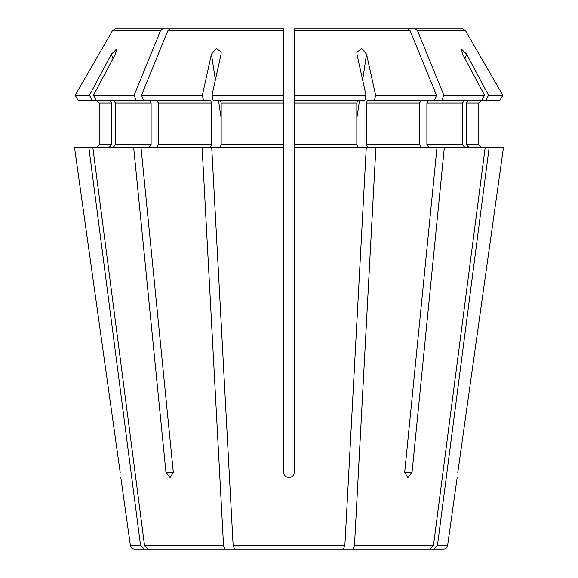 <?xml version="1.0" encoding="UTF-8"?>
<svg xmlns="http://www.w3.org/2000/svg" width="578" height="578" viewBox="0 0 578 578"><rect width="100%" height="100%" fill="white"/><g stroke="black" fill="none" stroke-linecap="round" stroke-linejoin="round"><path stroke-width="0.87" d="M499.847 100.428L502.824 95.276L499.847 100.428L481.806 100.428L484.552 95.276L462.646 54.216L461.107 48.834L466.627 54.216L488.54 95.276L502.824 95.276A1232033.689 1232033.689 0 0 0 465.427 30.526L462.61 28.9L332.581 28.9M112.999 58.631L111.373 54.216L89.46 95.276L92.213 100.428L203.507 100.428L202.365 95.276L211.44 54.216L216.251 48.617L221.172 51.861L221.056 54.216L211.981 95.276L213.116 100.428L283.798 100.428L283.798 147.246L211.714 147.246L233.151 545.74L234.632 549.1L343.368 549.1L344.849 545.74L233.151 545.74M74.483 147.246L120.188 472.37C121.04 479.032 121.04 479.032 120.188 472.37L74.483 147.246L88.817 147.246L140.584 545.74L144.153 549.1L253.655 549.1M481.806 100.428L434.418 100.428L436.52 95.276A1232033.696 871179.381 -90 0 0 410.069 30.526L408.082 28.9L294.202 28.9L294.202 472.37C294.209 479.039 283.805 479.039 283.798 472.37L283.798 147.246M220.175 100.428L221.172 103.028L221.172 144.644L220.175 147.246M203.507 100.428L210.565 100.428L211.562 103.028L211.562 144.644L210.565 147.246L140.989 147.246L173.313 472.37L170.091 477.573L165.958 472.37L173.313 472.37M156.631 100.428L158.466 103.028L158.466 144.644L156.631 147.246M143.582 100.428L141.48 95.276A1232033.696 871179.381 -90 0 1 167.931 30.526L169.918 28.9L261.863 28.9M109.249 100.428L111.655 103.028L111.655 144.644L109.249 147.246M140.989 147.246L88.817 147.246M96.194 100.428L93.448 95.276L115.354 54.216L116.893 48.834L111.373 54.216M92.798 147.246L144.565 545.74L148.134 549.1L244.046 549.1M113.23 100.428L115.636 103.028L115.636 144.644L113.23 147.246M136.227 100.428L134.125 95.276A1232033.696 871179.381 -90 0 1 160.568 30.526L162.562 28.9L115.39 28.9L245.419 28.9M92.213 100.428L78.153 100.428L75.176 95.276A1232033.393 1232033.393 120 0 1 112.573 30.526L115.39 28.9M111.655 103.028L99.199 103.028L96.598 100.428L99.199 103.028L99.199 144.644L96.598 147.246L99.199 144.644L111.655 144.644M485.202 147.246L444.366 147.246L412.042 472.37L407.909 477.573L404.687 472.37L437.011 147.246L375.902 147.246L354.459 545.74L352.977 549.1L429.866 549.1L433.435 545.74L485.202 147.246L489.183 147.246L437.416 545.74L433.847 549.1L324.345 549.1M408.082 28.9L316.137 28.9M149.268 100.428L151.111 103.028L151.111 144.644L149.268 147.246M162.562 28.9L254.501 28.9M144.153 549.1L134.284 549.1L144.153 549.1L140.584 545.74L130.426 545.74C130.859 547.8 132.145 548.919 134.284 549.1M283.798 354.025L283.798 349.517M283.798 95.276L283.798 28.9L283.798 100.428L283.798 95.276L211.981 95.276M283.798 363.129L283.798 472.37C283.805 479.032 294.209 479.032 294.202 472.37M468.751 100.428L466.345 103.028L478.801 103.028L481.402 100.428L478.801 103.028L478.801 144.644L481.402 147.246L478.801 144.644L466.345 144.644L468.751 147.246M466.345 103.028L466.345 144.644M502.824 95.276A1232033.689 1232033.689 0 0 0 465.427 30.526L417.432 30.526L415.438 28.9L323.499 28.9M484.552 95.276L443.875 95.276A1232033.4 871179.171 -90 0 0 417.432 30.526M462.61 28.9L415.438 28.9M464.77 100.428L462.364 103.028L462.364 144.644L464.77 147.246M428.731 100.428L426.889 103.028L426.889 144.644L428.731 147.246M421.369 100.428L419.534 103.028L419.534 144.644L421.369 147.246M434.418 100.428L367.435 100.428L366.438 103.028L366.438 144.644L367.435 147.246L375.902 147.246M436.52 95.276L375.635 95.276L366.56 54.216L361.734 48.617L356.778 52.323M294.202 95.276L294.202 100.428L364.884 100.428L366.019 95.276L294.202 95.276L294.202 31.501M366.019 95.276L356.944 54.216L356.828 51.861M357.825 100.428L356.828 103.028L356.828 144.644L357.825 147.246M202.365 95.276L141.48 95.276M283.798 31.501L283.798 28.9L169.918 28.9M294.202 147.246L366.286 147.246L344.849 545.74M485.787 100.428L488.54 95.276M503.517 147.246L457.812 472.37C456.96 479.032 456.96 479.032 457.812 472.37L503.517 147.246L489.183 147.246M433.847 549.1L443.716 549.1L433.847 549.1M352.977 549.1L333.954 549.1M202.098 147.246L223.541 545.74L225.023 549.1M441.773 100.428L443.875 95.276M437.011 147.246L444.366 147.246M374.493 100.428L375.635 95.276M133.634 147.246L165.958 472.37M134.125 95.276L93.448 95.276M89.46 95.276L75.176 95.276A1232033.393 1232033.393 -60 0 1 112.573 30.526L160.568 30.526M78.153 100.428L75.176 95.276M465.001 58.631L466.627 54.216M221.172 118.013L218.491 100.428M215.37 79.952L211.44 54.216M211.562 103.028L158.466 103.028M211.562 144.644L158.466 144.644M151.111 103.028L115.636 103.028M151.111 144.644L115.636 144.644M462.364 103.028L426.889 103.028M462.364 144.644L426.889 144.644M419.534 103.028L366.438 103.028M419.534 144.644L366.438 144.644M410.069 30.526L294.202 30.526M356.828 103.028L294.202 103.028M356.828 144.644L294.202 144.644M283.798 103.028L221.172 103.028M283.798 144.644L221.172 144.644M283.798 30.526L167.931 30.526M457.155 477.573L447.574 545.74L437.416 545.74M433.435 545.74L354.459 545.74M223.541 545.74L144.565 545.74M356.828 118.013L359.509 100.428M362.63 79.952L366.56 54.216M412.042 472.37L404.687 472.37M221.15 51.861L221.222 52.323M447.574 545.74C447.141 547.8 445.855 548.919 443.716 549.1M130.426 545.74L120.845 477.573"/></g></svg>
